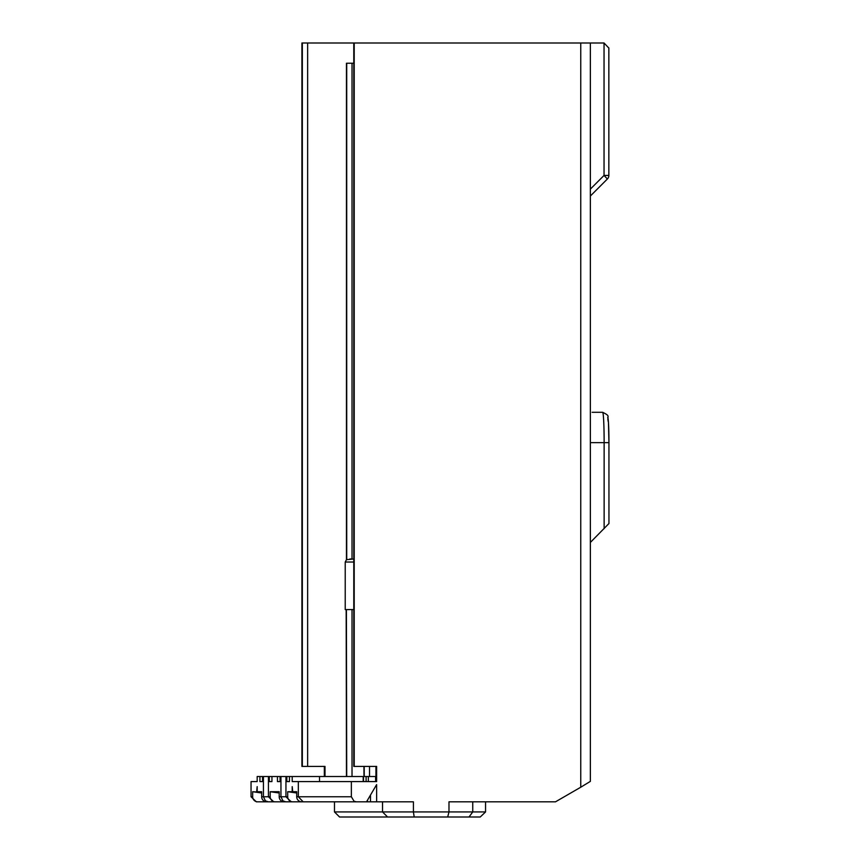 <?xml version="1.0" encoding="UTF-8"?>
<svg xmlns="http://www.w3.org/2000/svg" width="860" height="860" viewBox="0 0 860 860"><rect width="100%" height="100%" fill="white"/><g stroke="black" fill="none" stroke-linecap="round" stroke-linejoin="round"><path stroke-width="1.29" d="M375.949 766.411L375.949 776.526L257.172 776.526L257.172 781.589L251.045 781.589L251.045 796.768L256.334 801.821L266.299 801.81M393.149 817L480.245 817L447.694 817L448.985 811.937L413.413 811.937L414.197 817L339.55 817L334.486 811.937L382.528 811.937L387.591 817M414.197 817L447.694 817M485.556 801.821L485.556 811.937L480.245 817M485.556 811.937L472.753 811.937L469.012 817M382.528 801.821L382.528 811.937L413.413 811.937L413.413 801.821L356.416 801.821L354.062 801.251L351.364 796.768L351.364 781.589L376.626 781.589L376.626 766.411L354.212 766.411L354.212 43L580.758 43L580.758 787.222L555.495 801.821L448.985 801.821L448.985 811.937L472.753 811.937L472.753 801.821M376.626 801.821L376.626 784.621L366.521 801.821M356.416 801.821L303.15 801.821L298.334 796.768L296.711 796.768L296.711 791.705L292.712 791.705L296.711 792.275M296.711 796.768A5.063 5.053 -90 0 0 301.763 801.821L303.15 801.821M292.207 776.526L292.207 781.589L298.334 781.589L298.334 796.768L351.364 796.768M296.711 792.995L287.702 791.705L292.207 791.705L292.207 786.642L292.712 791.705M287.702 791.705L287.702 796.768A5.063 5.053 90 0 0 292.755 801.821L358.437 801.821M292.755 801.821L291.239 801.821L285.95 796.768L285.95 776.526M286.832 776.526L286.832 781.589L289.454 781.589L289.454 776.526M298.334 781.589L351.364 781.589M366.113 776.526L366.113 781.589L363.49 781.589L363.49 776.526M363.189 781.589L363.189 776.526M319.49 776.526L319.533 781.589M368.338 776.526L368.338 781.589M375.605 776.526L375.605 781.589M354.212 43L301.914 43L301.914 766.411L307.644 766.411L307.644 43M604.042 43L604.042 175.429L607.375 178.998A5.063 5.053 90 0 0 608.848 175.429L608.848 48.063L604.042 43L590.358 43L590.358 781.375L580.758 787.222M580.758 43L590.368 43L590.368 781.385M353.783 766.411L353.783 43L354.212 766.411M325.005 776.526L325.005 766.411L307.644 766.411M324.327 766.411L324.327 776.526M263.429 776.526L263.429 796.768L261.676 796.768A5.063 5.053 -90 0 0 266.729 801.821L321.027 801.821M279.199 792.995L270.19 791.705L270.19 796.768L268.438 796.768L273.727 801.821L340.925 801.821M279.199 796.768A5.063 5.053 -90 0 0 284.252 801.821L285.756 801.821L282.951 800.864L280.951 796.768L279.199 796.768L279.199 791.705L270.19 791.705M338.313 801.821L285.756 801.821M261.676 796.768L261.676 791.705L257.172 791.705L257.172 786.642L256.678 791.705L261.676 792.35M261.676 793.006L252.668 791.705L261.676 792.425M256.334 801.821L268.245 801.821L265.428 800.864L263.429 796.768L268.438 796.768L268.438 776.526M252.668 791.705L252.668 796.768A5.063 5.053 90 0 0 257.721 801.821M259.924 776.526L259.924 781.589L262.558 781.589L262.558 776.526M270.19 796.768A5.063 5.053 90 0 0 275.243 801.821M277.447 776.526L277.447 781.589L280.07 781.589L280.07 776.526M280.951 776.526L280.951 796.768L287.702 796.768M269.309 776.526L269.309 781.589L271.943 781.589L271.943 776.526M277.447 781.589L280.07 781.589M292.207 791.705L296.711 792.35M370.499 801.821L370.499 795.059M271.943 781.589L269.309 781.589M257.172 781.589L251.045 781.589M262.558 781.589L259.924 781.589M590.368 442.642L604.139 442.642A30.358 1.505 90 0 0 602.645 412.295L592.132 412.295M590.368 542.434L608.955 523.525L608.945 442.642L608.955 523.546M346.451 63.231L346.451 559.602L346.451 63.231L353.783 63.231M346.709 63.231L346.72 559.656L353.783 559M352.019 63.231L352.019 559L349.837 559M353.783 609.589L346.171 609.589L346.462 776.526L346.451 672.187M346.408 609.589L346.709 776.526M364.199 766.411L364.231 776.526M363.973 766.411L363.973 776.526L363.952 766.411M289.454 781.589L286.832 781.589M369.531 776.526L369.531 766.411M252.668 796.768L251.045 796.768M367.51 801.821L367.51 800.133M607.407 178.966A5.063 5.063 0 0 0 608.848 175.429L604.042 175.429L590.368 189.114M590.368 196.016L607.364 179.009L590.368 196.026M607.697 417.358A25.295 1.247 90 0 1 608.945 442.642L604.139 442.642L604.139 528.642M302.333 43L302.333 766.411M352.019 776.526L352.019 609.589M346.526 559.548L345.225 562.032L353.783 562.032M334.486 801.821L334.486 811.937M608.848 175.429L608.848 47.902M602.645 412.295C611.406 416.616 606.386 415.649 608.45 422.26L608.955 442.642M345.225 562.032L345.225 609.589"/></g></svg>
